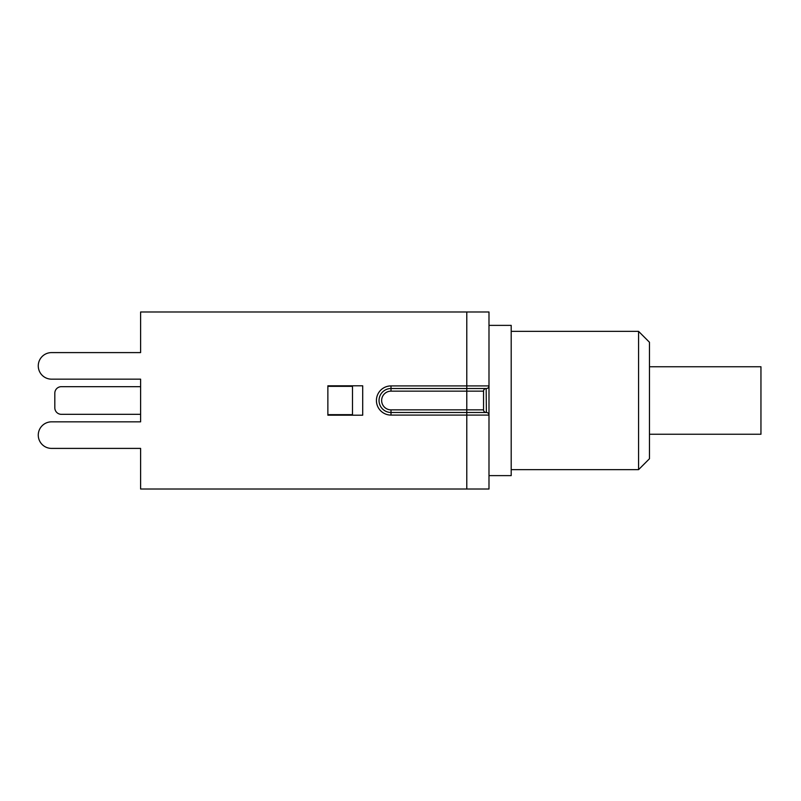 <?xml version="1.0" encoding="UTF-8"?>
<svg xmlns="http://www.w3.org/2000/svg" width="801" height="801" viewBox="0 0 801 801"><rect width="100%" height="100%" fill="white"/><g stroke="black" fill="none" stroke-linecap="round" stroke-linejoin="round"><path stroke-width="1.2" d="M51.554 379.163L140.606 379.163L140.606 386.673L61.347 386.673A6.528 6.528 0 0 0 54.818 393.201L54.818 407.799A6.528 6.528 0 0 0 61.347 414.327L140.606 414.327L61.347 414.327L140.606 414.327L140.606 421.837L140.606 379.163L51.554 379.163A13.287 13.287 0 0 1 38.268 365.877A13.287 13.287 0 0 1 51.554 352.6L140.606 352.6L140.606 311.99L488.99 311.99L488.99 385.912A2.613 2.613 0 0 1 486.377 388.525L466.783 388.525L466.783 385.912L391.008 385.912A14.588 14.588 0 0 0 376.42 400.5A14.588 14.588 0 0 0 391.008 415.088L488.99 415.088L488.99 385.912L466.783 385.912L466.783 311.99M140.606 448.4L51.554 448.4L140.606 448.4L140.606 489.01L488.99 489.01L488.99 385.912M488.99 415.088A2.613 2.613 0 0 0 486.377 412.475L391.008 412.475A11.975 11.975 0 0 1 379.033 400.5A11.975 11.975 0 0 1 391.008 388.525L466.783 388.525L466.783 391.138L483.554 391.138A2.613 2.613 0 0 1 486.167 388.525L486.377 412.475L486.167 388.525M51.554 421.837L140.606 421.837L51.554 421.837A13.287 13.287 0 0 0 38.268 435.123A13.287 13.287 0 0 0 51.554 448.4M327.869 415.198L327.869 385.802L362.703 385.802L362.703 415.198L327.869 415.198M327.869 386.342L352.5 386.342L352.5 414.658L327.869 414.658M483.554 391.138L483.554 409.862A2.613 2.613 0 0 0 486.167 412.475M391.008 412.475L391.008 409.862A9.362 9.362 0 0 1 381.646 400.5A9.362 9.362 0 0 1 391.008 391.138L391.008 388.525A11.975 11.975 0 0 0 379.033 400.5A11.975 11.975 0 0 0 391.008 412.475L391.008 415.088M51.554 352.6L140.606 352.6M649.471 434.252L760.95 434.252L760.95 366.748L649.471 366.748M638.577 331.364L638.577 469.636L649.471 458.743L649.471 342.257L638.577 331.364L511.198 331.364M488.99 475.624L511.198 475.624L511.198 325.376L488.99 325.376M391.008 391.138L466.783 391.138L466.783 489.01M391.008 388.525L391.008 385.912M483.554 409.862L391.008 409.862M511.198 469.636L638.577 469.636"/></g></svg>
